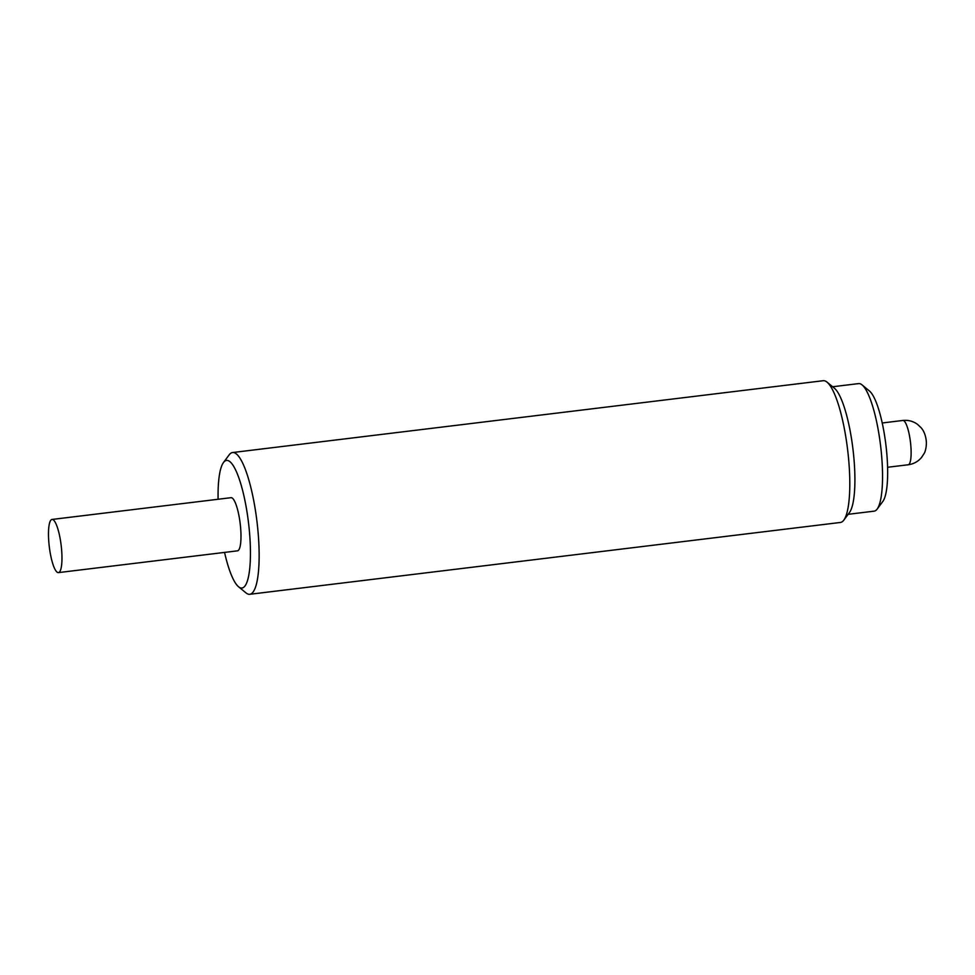 <?xml version="1.0" encoding="UTF-8"?>
<svg xmlns="http://www.w3.org/2000/svg" width="975" height="975" viewBox="0 0 975 975"><rect width="100%" height="100%" fill="white"/><g stroke="black" fill="none" stroke-linecap="round" stroke-linejoin="round"><path stroke-width="1.46" d="M249.783 594.287L840.438 522.454A71.394 15.917 -96.9 0 0 843.826 520.126A71.394 15.917 -96.9 0 0 847.616 449.658A71.394 15.917 -96.9 0 0 827.044 382.151A71.394 15.917 -96.9 0 0 823.193 380.713L232.538 452.546A71.394 15.917 83.1 0 1 257.717 528.316A71.394 15.917 83.1 0 1 249.783 594.287A71.394 15.917 83.1 0 1 245.932 592.849L238.546 586.743A64.252 14.332 83.1 0 1 224.555 552.411M218.095 499.261A64.252 14.332 83.1 0 1 223.446 462.564L229.149 454.874A71.394 15.917 83.1 0 1 232.538 452.546M843.826 520.126L849.53 512.436A64.252 14.332 -96.9 0 0 852.942 449.012A64.252 14.332 -96.9 0 0 834.429 388.257L827.044 382.151M223.446 462.564A64.252 14.332 83.1 0 1 249.161 528.669A64.252 14.332 83.1 0 1 238.546 586.743M848.128 514.325L874.112 511.156A64.252 14.332 -96.9 0 0 877.159 509.072A64.252 14.332 -96.9 0 0 880.583 445.648A64.252 14.332 -96.9 0 0 862.058 384.893A64.252 14.332 -96.9 0 0 858.597 383.602L832.613 386.758M58.463 572.605L237.486 550.838A26.776 5.972 -96.9 0 0 240.459 526.098A26.776 5.972 -96.9 0 0 231.026 497.689L51.992 519.456A26.776 5.972 83.1 0 1 61.437 547.865A26.776 5.972 83.1 0 1 58.463 572.605A26.776 5.972 83.1 0 1 49.298 546.756A26.776 5.972 83.1 0 1 51.992 519.456M877.159 509.072L882.875 501.382A57.111 12.736 -96.9 0 0 885.909 445.002A57.111 12.736 -96.9 0 0 869.444 390.999L862.058 384.893M887.591 467.269L908.2 464.77A22.303 4.973 -96.9 0 0 910.687 444.149A22.303 4.973 -96.9 0 0 902.813 420.469L882.204 422.979M902.813 420.469C908.261 419.896 913.173 421.2 917.56 424.405L920.961 427.586C923.825 430.767 925.592 435.143 926.25 440.724C926.835 446.111 925.202 452.107 924.117 453.509L921.582 457.421C918.084 461.565 913.624 464.015 908.2 464.77"/></g></svg>
